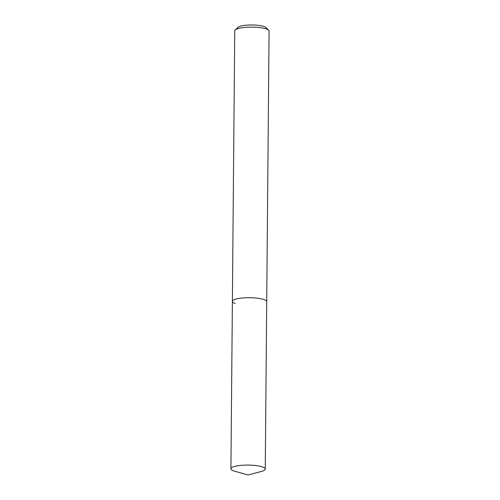 <?xml version="1.0" encoding="UTF-8"?>
<svg xmlns="http://www.w3.org/2000/svg" width="500" height="500" viewBox="0 0 500 500"><rect width="100%" height="100%" fill="white"/><g stroke="black" fill="none" stroke-linecap="round" stroke-linejoin="round"><path stroke-width="0.75" d="M233.669 470.869A17.169 3.831 0.5 0 1 230.919 468.756A17.169 3.831 0.5 0 1 243.244 465.188A17.169 3.831 0.5 0 1 262.506 466.944A17.169 3.831 0.5 0 1 265.256 469.056A17.169 3.831 0.5 0 1 261.413 471.438L248.038 475L234.725 471.206A17.169 3.831 0.5 0 1 233.669 470.869M263.969 299.575A17.169 3.831 -179.5 0 0 244.706 297.819A17.169 3.831 -179.5 0 0 232.381 301.388A17.169 3.831 0.5 0 1 244.706 297.819A17.169 3.831 0.5 0 1 263.969 299.575A17.169 3.831 0.5 0 1 266.719 301.688A17.169 3.831 -179.5 0 0 263.969 299.575M265.256 469.056L269.081 31.106A17.169 3.831 -179.5 0 0 268.631 30.225A17.169 3.831 -179.5 0 0 266.331 28.994A17.169 3.831 -179.5 0 0 249 27.156A17.169 3.831 -179.5 0 0 235.206 29.931A17.169 3.831 -179.5 0 0 234.744 30.806L230.919 468.756M235.131 303.5A17.169 3.831 0.5 0 1 232.381 301.388M268.631 30.225L265.869 27.556A14.306 3.194 -179.5 0 0 263.95 26.531A14.306 3.194 -179.5 0 0 249.506 25A14.306 3.194 -179.5 0 0 238.012 27.312L235.206 29.931"/></g></svg>
